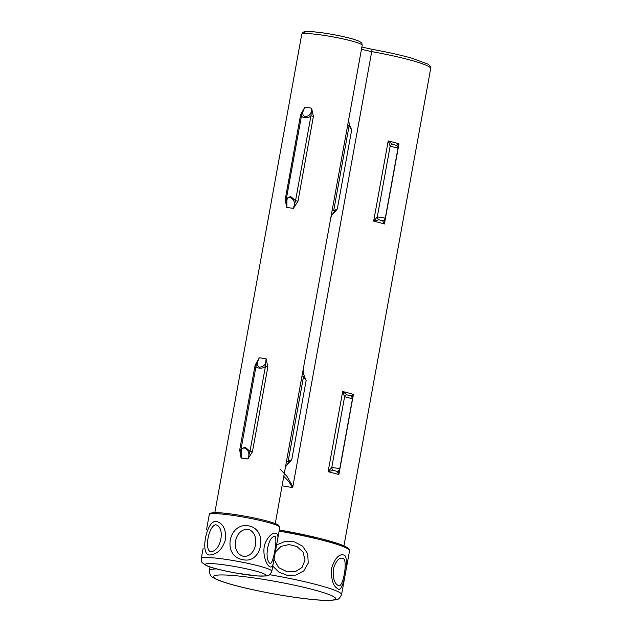 <?xml version="1.0" encoding="UTF-8"?>
<svg xmlns="http://www.w3.org/2000/svg" width="632" height="632" viewBox="0 0 632 632"><rect width="100%" height="100%" fill="white"/><g stroke="black" fill="none" stroke-linecap="round" stroke-linejoin="round"><path stroke-width="0.95" d="M279.984 469.031L286.936 476.323L292.877 486.545L372.122 49.336C387.274 52.085 400.364 55.008 411.424 58.081L427.864 64.077C430.329 65.973 431.277 67.466 430.684 68.548A60.798 6.146 -169.7 0 0 430.471 67.853A60.798 6.146 -169.7 0 0 371.916 51.627A25.596 2.583 -169.7 0 1 361.472 49.257M292.877 486.545L292.466 487.588L288.745 481.505L283.855 476.394M352.095 398.689L344.614 396.706L342.678 391.516L347 394.858L349.464 395.553M350.594 395.885L350.792 395.861A2.56 2.307 -45.2 0 1 351.582 396.359L352.459 398.8L339.676 469.134L338.539 470.951A2.56 2.133 -129.4 0 1 337.077 471.353L333.285 470.35L328.111 471.701L331.753 467.506L337.859 468.304C339.653 468.723 340.111 469.118 339.226 469.497M396.13 145.305L396.335 145.281A2.56 2.307 -45.2 0 1 397.125 145.779L397.994 148.22L385.22 218.553L384.074 220.37A2.56 2.133 -129.4 0 1 382.613 220.781L378.821 219.77L373.646 221.121L377.288 216.926L383.395 217.724C385.188 218.143 385.646 218.538 384.762 218.917M397.631 148.117L390.157 146.126L388.214 140.936L392.543 144.278L395 144.973M338.815 470.666L338.87 474.561A60.798 6.146 -169.7 0 0 328.111 471.701L342.678 391.516A60.798 6.146 -169.7 0 1 353.438 394.376L352.15 397.37M397.686 146.79L398.982 143.796A60.798 6.146 -169.7 0 0 388.214 140.936L373.646 221.121A60.798 6.146 -169.7 0 1 384.406 223.981L398.982 143.796L396.335 145.281M384.359 220.086L384.406 223.981L382.613 220.781M337.077 471.353L338.87 474.561L353.438 394.376L350.792 395.861M392.543 144.278A2.56 1.477 120.3 0 0 390.157 146.126L377.288 216.926A2.56 1.303 73.4 0 0 378.821 219.77M347 394.858A2.56 1.477 120.3 0 0 344.614 396.706L331.753 467.506A2.56 1.303 73.4 0 0 333.285 470.35M252.421 451.856L247.87 458.982C249.956 453.784 248.842 450.15 244.529 448.064C239.71 447.614 242.08 453.989 241.069 458.018L239.686 450.063L255.123 365.091L259.286 357.791C256.616 362.713 256.608 365.841 259.262 367.16C263.986 366.852 266.262 364.048 266.088 358.747A30.723 3.105 -169.7 0 0 259.286 357.791L256.229 365.035C253.867 368.219 262.928 369.491 265.432 366.331L266.088 358.747L267.865 366.884L265.432 366.331L249.988 451.303L247.87 458.982A30.723 3.105 -169.7 0 0 241.069 458.018L240.879 449.194L245.058 447.116L249.988 451.303L252.421 451.856L267.865 366.884M291.139 460.42C290.53 460.08 288.832 461.992 286.035 466.147L291.787 459.519L288.121 461.431L286.565 460.926L275.276 523.596M306.141 380.488L303.565 376.467L302.001 375.953L348.753 119.266M286.296 199.475L285.222 199.443L286.628 207.446C287.647 203.393 285.214 196.987 290.056 197.437C294.394 199.53 295.5 203.18 293.39 208.394A30.723 3.105 -169.7 0 0 286.628 207.446L286.415 198.535L290.609 196.489L295.539 200.684L293.39 208.394L297.98 201.245L295.539 200.684L310.968 115.79C308.479 118.958 299.339 117.67 301.748 114.495L304.845 107.219C302.143 112.156 302.128 115.293 304.782 116.62C309.53 116.312 311.805 113.491 311.608 108.167A30.723 3.105 -169.7 0 0 304.845 107.219L300.65 114.55L301.701 114.59M313.409 116.343L311.608 108.167L310.968 115.79L313.409 116.343L297.98 201.245M240.721 450.964L256.229 365.035M286.422 198.472L301.748 114.495M332.1 210.345L333.657 210.859L337.314 208.947L351.684 129.916L349.101 125.886L347.545 125.381M331.579 215.552C334.368 211.412 336.066 209.508 336.674 209.84L331.579 215.552L330.773 218.143M286.035 466.147L285.237 468.715M256.181 365.122L255.123 365.091M240.76 450.087L239.686 450.063M243.36 556.302C256.513 557.772 260.937 533.447 248.281 529.347C234.433 528.115 229.945 552.566 243.36 556.302M210.772 551.72C221.2 551.309 225.632 526.977 215.686 524.758C208.544 525.974 204.097 550.425 210.772 551.72M203.109 548.45L201.3 558.404C201.403 561.105 201.75 562.543 202.327 562.709L206.119 565.482C212.02 567.963 221.65 570.427 235.025 572.892L257.09 575.957L266.19 576.005C269.832 574.591 269.398 576.242 271.823 571.217A35.842 3.618 -169.7 0 0 237.205 561.248A35.842 3.618 -169.7 0 0 201.3 558.404M277.085 542.264L273.632 561.287C273.04 565.679 271.847 567.536 270.054 566.872C265.701 565.221 260.929 550.188 266.269 540.968C272.274 529.798 280.687 530.817 277.085 542.264L277.085 542.288M209.8 554.991C199.823 555.67 206.15 520.863 215.939 521.297C222.97 523.099 226.169 529.134 225.521 539.42C222.519 549.192 217.274 554.383 209.8 554.991M242.822 559.636C221.951 556.508 228.31 521.708 248.969 525.942C268.482 529.687 262.177 564.416 242.822 559.636M270.235 563.444C273.19 564.028 277.606 539.688 275.141 536.489C268.197 535.272 263.726 559.715 270.235 563.444M274.004 559.17L278.594 567.583L287.331 571.865L295.405 571.628L302.064 567.465L305.043 559.984L302.989 552.044L296.985 546.562L289.037 544.563L281.011 546.404L275.204 552.194M337.851 588.763C333.183 586.37 331.057 579.591 331.476 568.429C334.984 558.048 339.155 553.592 343.982 555.07C350.168 556.239 343.176 594.712 337.851 588.763M276.579 544.974L285.19 541.363L294.496 541.877L302.61 546.206L307.745 553.837L308.219 563.112L303.739 570.973L295.926 575.104L286.794 575.199L278.846 572.055L272.748 566.122M338.033 585.335C342.773 590.28 348.406 559.344 342.939 558.38C339.194 557.163 335.971 560.734 333.269 569.092C332.811 578.051 334.391 583.462 338.033 585.335M282.141 485.811A60.798 6.146 10.3 0 1 292.466 487.588M360.272 43.829A30.723 3.105 -169.7 0 0 326.847 35.819A30.723 3.105 -169.7 0 0 301.74 34.357C302.531 32.422 303.81 31.513 305.588 31.639C310.936 31.268 320.068 32.24 332.985 34.539C345.183 36.798 353.849 39.01 358.976 41.175C362.413 43.316 361.725 42.47 362.183 45.346A30.723 3.105 -169.7 0 0 360.272 43.829M286.565 460.926L302.001 375.953M285.222 199.443L300.65 114.55M358.368 40.993A28.156 2.844 -169.7 0 0 323.063 32.943A28.156 2.844 -169.7 0 0 306.204 33.567M288.121 461.431L303.565 376.467M333.657 210.859L349.101 125.886M277.156 541.893L279.794 527.365A35.842 3.618 -169.7 0 0 245.177 517.395A35.842 3.618 -169.7 0 0 209.271 514.551L206.561 529.466M207.343 565.837A30.723 3.105 -169.7 0 0 258.994 576.029A30.723 3.105 -169.7 0 0 240.618 567.607A30.723 3.105 -169.7 0 0 207.343 565.837M278.601 526.14A34.562 3.492 -169.7 0 0 245.382 516.273A34.562 3.492 -169.7 0 0 210.812 513.816M269.603 574.709A67.197 6.794 -169.7 0 1 341.58 594.657L349.551 550.804A67.197 6.794 -169.7 0 0 279.107 531.125M216.665 568.911A67.197 6.794 -169.7 0 0 209.35 570.625L210.014 566.967M217.353 579.599A62.078 6.273 -169.7 0 0 321.728 600.179A62.078 6.273 -169.7 0 0 284.59 583.162A62.078 6.273 -169.7 0 0 217.353 579.599M348.524 549.271A65.918 6.66 -169.7 0 0 279.312 529.995L319.389 538.298L339.913 544.255L347.292 547.525L349.512 549.911L349.551 550.804M343.95 545.835L430.684 68.548M396.122 145.297L393.483 144.594M350.578 395.869L347.94 395.174M361.875 47.044L372.145 49.328M348.753 119.274L362.183 45.346M214.825 512.607L301.74 34.357M291.787 459.519L306.149 380.496L305.406 378.299C304.34 377.407 302.483 370.463 303.384 368.859M256.055 365.675L256.56 363.993M337.322 208.947L336.682 209.84M348.919 118.287C348.445 119.78 348.738 122.15 349.796 125.413L351.684 129.916M286.415 198.535L286.257 200.384M302.096 113.405L301.567 115.158M271.823 571.217L273.561 561.658M279.794 527.365L278.641 525.232L277.535 524.576C275.015 523.328 270.646 521.913 264.413 520.333C248.566 516.265 224.052 512.441 214.935 512.607C207.667 513.208 210.393 513.571 209.271 514.551M341.58 594.657C338.025 601.214 337.567 599.199 331.121 600.4C324.082 600.661 313.598 599.863 299.663 598.006C281.485 595.534 263.568 592.255 245.903 588.163C232.181 584.94 222.251 581.969 216.128 579.244C212.068 576.479 210.211 577.988 209.35 570.625"/></g></svg>
